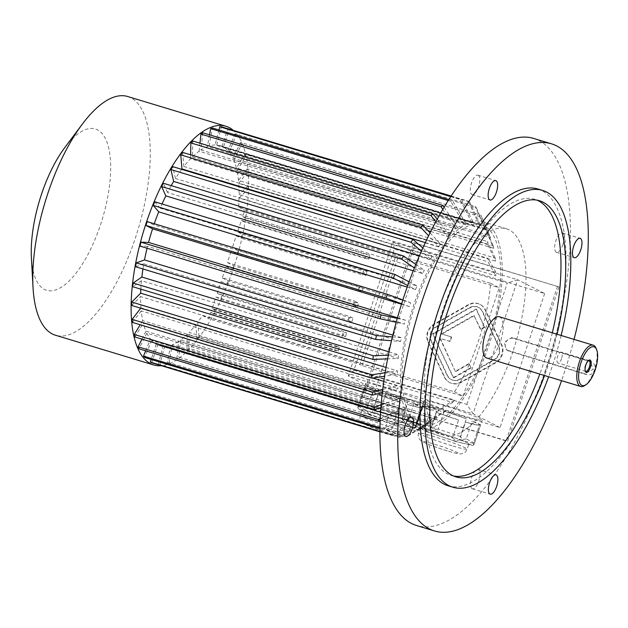 <?xml version="1.0" encoding="UTF-8"?>
<svg xmlns="http://www.w3.org/2000/svg" width="628" height="628" viewBox="0 0 628 628"><rect width="100%" height="100%" fill="white"/><g stroke="black" fill="none" stroke-linecap="round" stroke-linejoin="round"><path stroke-width="0.47" stroke-dasharray="3.14 2.35" d="M493.898 359.671L459.672 379.116A10.111 9.294 117.1 0 1 451.022 379.438A10.111 9.294 117.1 0 1 447.065 375.301L430.855 340.588A10.111 9.294 117.1 0 1 435.361 327.047L469.587 307.602A10.111 9.294 117.1 0 1 478.238 307.273A10.111 9.294 117.1 0 1 482.194 311.417L498.404 346.13A10.111 9.294 117.1 0 1 493.898 359.671L494.377 359.915L460.151 379.359A10.111 9.294 117.1 0 1 451.493 379.681A10.111 9.294 117.1 0 1 447.536 375.536L431.326 340.823A10.111 9.294 117.1 0 1 435.832 327.29L470.058 307.838A10.111 9.294 117.1 0 1 478.709 307.516A10.111 9.294 117.1 0 1 482.665 311.661L498.875 346.373A10.111 9.294 117.1 0 1 494.377 359.915M469.014 363.565L470.906 367.608L453.22 377.656L432.684 333.688L476.04 309.055L484.416 326.992L480.42 329.26L473.936 315.374L441.39 333.868L451.202 336.836L449.719 341.302L439.906 338.335L455.324 371.336L469.014 363.565L470.906 367.608M363.745 397.822L415.124 243.366L558.975 286.91L507.597 441.374L362.325 397.1L413.711 242.644L415.124 243.366M461.023 382.005A13.478 12.387 117.1 0 1 449.491 382.444A13.478 12.387 117.1 0 1 444.216 376.918L427.998 342.205A13.478 12.387 117.1 0 1 434.011 324.15L468.237 304.706A13.478 12.387 117.1 0 1 479.768 304.274A13.478 12.387 117.1 0 1 485.044 309.792L501.262 344.513A13.478 12.387 117.1 0 1 495.257 362.56L461.023 382.005L461.502 382.248A13.478 12.387 117.1 0 1 449.962 382.688A13.478 12.387 117.1 0 1 444.687 377.161L428.477 342.448A13.478 12.387 117.1 0 1 434.482 324.393L468.708 304.949A13.478 12.387 117.1 0 1 480.239 304.509A13.478 12.387 117.1 0 1 485.523 310.036L501.733 344.748A13.478 12.387 117.1 0 1 495.728 362.803L461.502 382.248M478.246 175.306A10.111 3.933 -73.2 0 1 478.607 186.689A10.111 3.933 -73.2 0 1 472.13 194.554A10.111 3.933 -73.2 0 1 471.298 183.737A10.111 3.933 -73.2 0 1 477.986 175.196A10.111 3.933 -73.2 0 1 478.246 175.306M387.405 419.567A10.111 3.933 -73.2 0 1 393.882 411.701A10.111 3.933 -73.2 0 1 394.141 411.803A10.111 3.933 -73.2 0 1 394.612 422.856A10.111 3.933 -73.2 0 1 388.026 431.051A10.111 3.933 -73.2 0 1 387.405 419.567M472.107 488.678A10.111 3.933 -73.2 0 1 471.746 477.296A10.111 3.933 -73.2 0 1 478.222 469.43A10.111 3.933 -73.2 0 1 479.054 480.247A10.111 3.933 -73.2 0 1 472.358 488.788A10.111 3.933 -73.2 0 1 472.107 488.678M414.088 427.856L408.899 425.211A25.615 1.649 18.4 0 1 410.618 426.459A25.615 1.649 18.4 0 1 405.39 425.76L414.088 427.856L415.414 427.315L416.246 425.556L422.212 407.619L413.938 403.388A30.67 1.97 18.4 0 1 422.212 407.619M396.692 423.672L405.39 425.76A25.615 1.649 18.4 0 1 395.302 422.958A25.615 1.649 18.4 0 1 382.797 418.923L396.692 423.672L397.367 422.974L401.308 422.322L407.258 404.448L421.129 407.784A30.67 1.97 18.4 0 1 407.258 404.448M368.911 414.182L382.797 418.923A25.615 1.649 18.4 0 1 363.722 411.528L368.911 414.182L368.565 413.13L372.208 412.651L378.15 394.776L400.303 402.344A30.67 1.97 18.4 0 1 378.15 394.776M358.533 408.883L363.722 411.528A25.615 1.649 18.4 0 1 362.003 410.288A25.615 1.649 18.4 0 1 367.231 410.979L358.533 408.883L357.811 407.635L358.039 406.198L364.005 388.277L372.278 392.5A30.67 1.97 18.4 0 1 364.005 388.277M375.937 413.075L367.231 410.979A25.615 1.649 18.4 0 1 389.823 417.816L375.937 413.075L375.85 411.984L373.016 409.315L378.959 391.44L365.08 388.104A30.67 1.97 18.4 0 1 378.959 391.44M373.016 409.315L359.137 405.978L365.08 388.104M359.137 405.978L357.811 407.635M358.054 406.143L366.328 410.374L372.278 392.5M366.328 410.374L368.565 413.13M413.938 403.388L407.988 421.262L404.652 421.82L402.116 418.986L379.971 411.419L385.914 393.552A30.67 1.97 18.4 0 1 408.059 401.111L385.914 393.552M402.116 418.986L408.059 401.111M379.971 411.419L375.85 411.984M403.71 422.558L389.823 417.816A25.615 1.649 18.4 0 1 408.899 425.211L403.71 422.558L404.652 421.82M407.988 421.262L416.262 425.486M401.308 422.322L415.187 425.658L421.129 407.784M415.187 425.658L415.414 427.315M372.208 412.651L394.353 420.21L400.303 402.344M394.353 420.21L397.367 422.974M434.191 430.706L425.486 428.61A25.615 1.649 18.4 0 1 448.078 435.447L434.191 430.706L434.105 429.615L431.263 426.946L437.214 409.079L423.335 405.735A30.67 1.97 18.4 0 1 437.214 409.079M461.965 440.189L448.078 435.447A25.615 1.649 18.4 0 1 467.154 442.842L461.965 440.189L462.907 439.451L460.371 436.617L466.314 418.75L444.169 411.183A30.67 1.97 18.4 0 1 466.314 418.75M472.342 445.495L467.154 442.842A25.615 1.649 18.4 0 1 468.873 444.09A25.615 1.649 18.4 0 1 463.645 443.399L472.342 445.495L473.669 444.946L474.493 443.195L480.467 425.25L472.193 421.027A30.67 1.97 18.4 0 1 480.467 425.25M454.947 441.303L463.645 443.399A25.615 1.649 18.4 0 1 453.549 440.597A25.615 1.649 18.4 0 1 441.052 436.562L454.947 441.303L455.622 440.605L459.563 439.953L465.505 422.079L479.384 425.423A30.67 1.97 18.4 0 1 465.505 422.079M427.166 431.813L441.052 436.562A25.615 1.649 18.4 0 1 421.977 429.167L427.166 431.813L426.82 430.769L430.463 430.282L436.405 412.408L458.55 419.975A30.67 1.97 18.4 0 1 436.405 412.408M460.371 436.617L438.218 429.057L444.169 411.183M438.218 429.057L434.105 429.615M474.517 443.125L466.243 438.894L472.193 421.027M466.243 438.894L462.907 439.451M431.263 426.946L417.392 423.61L423.335 405.735M417.392 423.61L416.058 425.274L416.293 423.829L422.259 405.908L430.533 410.131A30.67 1.97 18.4 0 1 422.259 405.908M416.788 426.514L421.977 429.167A25.615 1.649 18.4 0 1 420.258 427.919A25.615 1.649 18.4 0 1 425.486 428.61L416.788 426.514L416.058 425.274M416.309 423.782L424.583 428.006L430.533 410.131M424.583 428.006L426.82 430.769M430.463 430.282L452.607 437.849L458.55 419.975M452.607 437.849L455.622 440.605M459.563 439.953L473.441 443.29L479.384 425.423M473.441 443.29L473.669 444.946M544.649 293.519L500.061 427.558L375.23 389.768L419.818 255.729L544.649 293.519L517.692 279.75L473.104 413.789L500.061 427.558M466.918 404.401L507.259 283.126L394.321 248.939L353.98 370.206L466.918 404.401L473.104 413.789L348.273 375.999L392.861 241.961L419.818 255.729M394.321 248.939L392.861 241.961L517.692 279.75L507.259 283.126M353.98 370.206L348.273 375.999L375.23 389.768M421.851 401.025A30.67 1.97 18.4 0 1 423.908 402.517A30.67 1.97 18.4 0 1 405.562 398.333A30.67 1.97 18.4 0 1 365.7 383.159A30.67 1.97 18.4 0 1 389.635 389.077A30.67 1.97 18.4 0 1 421.851 401.025M426.012 402.289A30.67 1.97 18.4 0 1 423.955 400.79A30.67 1.97 18.4 0 1 453.683 408.6A30.67 1.97 18.4 0 1 482.163 420.156A30.67 1.97 18.4 0 1 463.817 415.971A30.67 1.97 18.4 0 1 426.012 402.289M226.104 266.374L353.313 304.886L354.584 301.055L358.604 303.104L355.024 302.515L353.752 306.346L232.493 269.64L226.104 266.374L222.281 277.866L349.49 316.371L353.038 318.184L349.458 317.587L348.187 321.418L226.92 284.712L221.009 281.697L217.186 293.182L344.395 331.694L346.703 332.871L343.124 332.275L341.844 336.106L220.585 299.399L215.914 297.013L212.091 308.505L339.301 347.009L338.241 350.95L334.661 350.361L335.941 346.53L339.301 347.009M338.029 350.84L210.82 312.328L208.692 318.718L359.679 364.421L395.773 255.91L244.794 210.207L242.667 216.589L245.25 217.908L243.978 221.739L241.395 220.42L237.572 231.913L242.243 234.291L240.971 238.122L236.301 235.743L232.478 247.228L238.389 250.25L237.117 254.073L231.198 251.059L227.383 262.543L354.584 301.055M231.198 251.059L358.407 289.563L359.679 285.732L363.227 287.546L359.648 286.957L358.376 290.788L237.117 254.073M232.478 247.228L359.679 285.732M236.301 235.743L363.502 274.248L364.782 270.417L367.082 271.594L363.502 271.006L362.23 274.829L240.971 238.122M237.572 231.913L364.782 270.417M241.395 220.42L368.597 258.924L370.096 255.211L366.517 254.615L365.237 258.446L243.978 221.739M242.667 216.589L369.876 255.101M215.914 297.013L343.124 335.517L344.395 331.694M221.009 281.697L348.218 320.202L349.49 316.371M227.995 128.473A123.355 47.94 -73.2 0 1 229.408 129.195L223.466 147.07A104.476 40.608 -73.2 0 1 228.035 150.775L484.824 228.506A104.476 40.608 -73.2 0 1 486.001 229.887L229.204 152.149A104.476 40.608 -73.2 0 1 232.855 158.083L489.644 235.814A104.476 40.608 -73.2 0 1 490.484 237.651A104.476 40.608 -73.2 0 1 490.546 237.8L233.757 160.069A104.476 40.608 -73.2 0 1 236.379 168.045L493.168 245.784A104.476 40.608 -73.2 0 1 493.757 248.319L236.968 170.588A104.476 40.608 -73.2 0 1 238.483 180.369L495.272 258.108A104.476 40.608 -73.2 0 1 495.539 261.122L238.75 183.392A104.476 40.608 -73.2 0 1 239.111 194.68L495.9 272.411A104.476 40.608 -73.2 0 1 495.837 275.81L239.04 198.079A104.476 40.608 -73.2 0 1 238.554 207.02L490.586 283.314A104.476 40.608 -73.2 0 1 454.491 391.825L202.459 315.531A104.476 40.608 -73.2 0 1 197.718 322.305L454.507 400.036A104.476 40.608 -73.2 0 1 452.623 402.509L195.834 324.77A104.476 40.608 -73.2 0 1 189.154 332.471L445.943 410.202A104.476 40.608 -73.2 0 1 444.043 412.109L187.246 334.379A104.476 40.608 -73.2 0 1 180.613 339.999L437.402 417.73A104.476 40.608 -73.2 0 1 435.589 418.986A104.476 40.608 -73.2 0 1 435.542 419.017L178.744 341.287A104.476 40.608 -73.2 0 1 172.355 344.654L429.144 422.393A104.476 40.608 -73.2 0 1 427.37 423.021L170.581 345.282A104.476 40.608 -73.2 0 1 164.622 346.303L421.412 424.041A104.476 40.608 -73.2 0 1 419.794 423.994L163.005 346.256A104.476 40.608 -73.2 0 1 159.583 345.62A104.476 40.608 -73.2 0 1 157.659 344.898L414.449 422.628A104.476 40.608 -73.2 0 1 413.028 421.906L156.239 344.175A104.476 40.608 -73.2 0 1 151.67 340.47L408.459 418.201A104.476 40.608 -73.2 0 1 407.289 416.827L150.492 339.096A104.476 40.608 -73.2 0 1 146.85 333.162L403.639 410.9A104.476 40.608 -73.2 0 1 402.736 408.906L145.947 331.176A104.476 40.608 -73.2 0 1 143.325 323.2L400.115 400.931A104.476 40.608 -73.2 0 1 399.526 398.387L382.24 393.152M223.466 147.07L480.255 224.808A104.476 40.608 -73.2 0 0 478.834 224.078L468.143 201.164A123.355 47.94 -73.2 0 1 469.556 201.894L480.255 224.808M202.797 132.791L200.952 149.959A104.476 40.608 -73.2 0 1 207.35 146.591L464.139 224.322A104.476 40.608 -73.2 0 1 465.913 223.694L209.124 145.963A104.476 40.608 -73.2 0 1 215.082 144.935L471.871 222.673A104.476 40.608 -73.2 0 1 473.488 222.72L216.699 144.989A104.476 40.608 -73.2 0 1 220.122 145.625A104.476 40.608 -73.2 0 1 222.045 146.348L478.834 224.078M200.952 149.959L457.749 227.689A104.476 40.608 -73.2 0 0 455.881 228.977L442.842 209.422M192.749 141.002L192.451 156.867A104.476 40.608 -73.2 0 1 199.092 151.246L455.881 228.977M192.451 156.867L449.248 234.597A104.476 40.608 -73.2 0 0 447.34 236.505L435.84 221.802M182.622 152.392L183.871 166.475A104.476 40.608 -73.2 0 1 190.551 158.774L427.966 230.641M430.777 231.496L447.34 236.505M183.871 166.475L440.66 244.206A104.476 40.608 -73.2 0 0 438.776 246.671L428.618 235.822M425.36 242.612L438.776 246.671M419.418 255.832L430.447 259.168A104.476 40.608 -73.2 0 1 432.26 256.216L175.471 178.478A104.476 40.608 -73.2 0 1 181.688 169.332M413.263 270.786L422.62 273.612A104.476 40.608 -73.2 0 1 424.3 270.26L167.511 192.529A104.476 40.608 -73.2 0 1 171.216 185.629M154.731 201.761L160.226 208.19A104.476 40.608 -73.2 0 1 162.048 203.974M160.226 208.19L417.016 285.928A104.476 40.608 -73.2 0 0 415.516 289.571L407.745 285.544M407.211 287.059L415.516 289.571M401.512 304.18L409.354 306.558A104.476 40.608 -73.2 0 1 410.634 302.727L153.836 224.989A104.476 40.608 -73.2 0 1 154.268 223.749M415.383 304.164A104.476 40.608 -73.2 0 1 481.668 224.8A104.476 40.608 -73.2 0 1 488.05 343.516A104.476 40.608 -73.2 0 1 421.129 424.795A104.476 40.608 -73.2 0 1 415.383 304.164M397.446 317.76L405.343 320.154A104.476 40.608 -73.2 0 0 404.33 324.048L396.19 322.274M147.07 248.233A104.476 40.608 -73.2 0 1 147.541 246.317L404.33 324.048M392.845 335.116L401.308 337.676A104.476 40.608 -73.2 0 0 400.593 341.522L391.487 340.753M142.948 268.965A104.476 40.608 -73.2 0 1 143.804 263.791L400.593 341.522M389.015 351.845L398.647 354.765A104.476 40.608 -73.2 0 0 398.254 358.447L387.594 358.855M140.821 289.163A104.476 40.608 -73.2 0 1 141.465 280.708L398.254 358.447M386 367.435L397.453 370.897A104.476 40.608 -73.2 0 0 397.383 374.296L384.54 376.243M140.703 308.191L140.955 307.853A104.476 40.608 -73.2 0 1 140.594 296.565L397.383 374.296M140.955 307.853L372.749 378.025M383.771 381.361L397.744 385.592A104.476 40.608 -73.2 0 0 398.011 388.606L382.303 392.602M381.282 392.861L142.737 320.657A104.476 40.608 -73.2 0 1 141.222 310.876L398.011 388.606M513.013 351.311A107.851 41.919 -73.2 0 1 443.925 435.212A107.851 41.919 -73.2 0 1 435.055 319.848A107.851 41.919 -73.2 0 1 506.419 228.773A107.851 41.919 -73.2 0 1 513.013 351.311M417.424 426.914A107.851 41.919 -73.2 0 1 412.4 309.055A107.851 41.919 -73.2 0 1 482.642 221.574A107.851 41.919 -73.2 0 1 489.236 344.12A107.851 41.919 -73.2 0 1 420.148 428.021A107.851 41.919 -73.2 0 1 417.424 426.914M238.554 207.02L244.794 210.207M490.586 283.314L499.189 287.71L463.095 396.213L362.042 365.629L359.679 364.421M362.042 365.629L398.136 257.119L499.189 287.71M398.136 257.119L395.773 255.91M454.491 391.825L463.095 396.213M202.459 315.531L208.692 318.718M239.04 198.079L247.942 189.177L488.089 261.876L495.837 275.81M247.942 189.177A123.355 47.94 106.8 0 0 248.005 185.778L488.152 258.477A123.355 47.94 -73.2 0 1 488.089 261.876M495.9 272.411L488.152 258.477M248.005 185.778L239.111 194.68M495.272 258.108L487.438 241.544A123.355 47.94 -73.2 0 1 487.705 244.567L495.539 261.122M238.75 183.392L247.558 171.868A123.355 47.94 106.8 0 0 247.291 168.853L487.438 241.544M247.291 168.853L238.483 180.369M247.558 171.868L487.705 244.567M236.968 170.588L245.43 156.804L485.577 229.495L493.757 248.319M245.43 156.804A123.355 47.94 106.8 0 0 244.834 154.26L484.981 226.951A123.355 47.94 -73.2 0 1 485.577 229.495M493.168 245.784L484.981 226.951M244.834 154.26L236.379 168.045M233.757 160.069L241.607 144.432L481.755 217.123L490.546 237.8M241.607 144.432A123.355 47.94 106.8 0 0 240.712 142.438L480.86 215.137A123.355 47.94 -73.2 0 1 481.755 217.123M489.644 235.814L480.86 215.137M240.712 142.438L232.855 158.083M229.204 152.149L236.214 135.138L476.362 207.829L486.001 229.887M236.214 135.138A123.355 47.94 106.8 0 0 235.037 133.756L475.184 206.455A123.355 47.94 -73.2 0 1 476.362 207.829M484.824 228.506L475.184 206.455M235.037 133.756L228.035 150.775M451.21 196.038L468.143 201.164M229.408 129.195L469.556 201.894M222.045 146.348L227.893 128.764M450.786 196.674L459.932 199.445A123.355 47.94 106.8 0 1 461.556 199.492L473.488 222.72M451.03 196.305L461.556 199.492M471.871 222.673L459.932 199.445M218.952 129.98L215.082 144.935M216.699 144.989L221.409 126.793M448.274 200.56L450.818 201.329A123.355 47.94 106.8 0 1 452.592 200.701L465.913 223.694M448.902 199.586L452.592 200.701M464.139 224.322L450.818 201.329M209.524 134.832L207.35 146.591M209.124 145.963L212.445 128.002M444.129 207.264L457.749 227.689M199.092 151.246L199.955 143.184M437.237 219.243L449.248 234.597M190.551 158.774L190.622 154.81M430.078 232.894L440.66 244.206M422.864 248.029L432.26 256.216M175.471 178.478L172.708 166.616M430.447 259.168L421.404 251.286M415.807 264.427L424.3 270.26M167.511 192.529L163.319 183.235M422.62 273.612L414.386 267.952M409.087 281.815L417.016 285.928M402.87 299.917L410.634 302.727M153.836 224.989L147.219 221.613M409.354 306.558L401.637 303.764M147.541 246.317L139.989 246.09M397.265 318.396L405.343 320.154M143.804 263.791L135.546 266.727M392.398 336.922L401.308 337.676M141.465 280.708L132.759 286.721M388.332 355.158L398.647 354.765M131.699 305.467L140.594 296.565M385.09 372.765L397.453 370.897M382.688 389.423L397.744 385.592M141.222 310.876L132.414 322.392M400.115 400.931L380.843 407.65M134.863 336.985L143.325 323.2M381.07 404.817L399.526 398.387M142.737 320.657L140.217 324.755M380.16 418.68L402.736 408.906M141.952 339.128L145.947 331.176M403.639 410.9L380.058 421.098M146.85 333.162L138.992 348.807M408.459 418.201L384.815 430.18A123.355 47.94 -73.2 0 1 383.637 428.806L407.289 416.827M379.861 428.681L384.815 430.18M151.67 340.47L144.668 357.489M379.877 427.668L383.637 428.806M145.665 350.824L150.492 339.096M379.83 431.53L390.435 434.741L413.028 421.906M156.239 344.175L151.152 359.452M379.83 431.829L391.856 435.463A123.355 47.94 -73.2 0 1 390.435 434.741M414.449 422.628L391.856 435.463M151.709 362.772L157.659 344.898M421.412 424.041L400.06 437.19L159.912 364.499A123.355 47.94 -73.2 0 1 158.295 364.444L398.442 437.143A123.355 47.94 106.8 0 0 400.06 437.19M164.622 346.303L159.912 364.499M398.442 437.143L419.794 423.994M158.295 364.444L163.005 346.256M170.581 345.282L167.26 363.235L407.407 435.934L427.37 423.021M167.26 363.235A123.355 47.94 106.8 0 0 169.026 362.607L409.173 435.306A123.355 47.94 -73.2 0 1 407.407 435.934M429.144 422.393L409.173 435.306M169.026 362.607L172.355 344.654M437.402 417.73L418.923 429.866L178.776 357.167A123.355 47.94 -73.2 0 1 176.908 358.455L417.055 431.153A123.355 47.94 106.8 0 0 418.923 429.866M180.613 339.999L178.776 357.167M417.055 431.153L435.542 419.017M176.908 358.455L178.744 341.287M187.246 334.379L186.956 350.243L427.103 422.934L444.043 412.109M186.956 350.243A123.355 47.94 106.8 0 0 188.855 348.336L429.002 421.035A123.355 47.94 -73.2 0 1 427.103 422.934M445.943 410.202L429.002 421.035M188.855 348.336L189.154 332.471M195.834 324.77L197.082 338.853L437.229 411.544L452.623 402.509M197.082 338.853A123.355 47.94 106.8 0 0 198.974 336.388L439.121 409.079A123.355 47.94 -73.2 0 1 437.229 411.544M454.507 400.036L439.121 409.079M198.974 336.388L197.718 322.305M343.124 335.517L345.424 336.694L341.844 336.106M217.186 293.182L221.857 295.568L343.124 332.275M221.857 295.568L220.585 299.399M345.424 336.694L346.703 332.871M348.218 320.202L351.766 322.015L348.187 321.418M222.281 277.866L228.2 280.881L349.458 317.587M228.2 280.881L226.92 284.712M351.766 322.015L353.038 318.184M368.597 258.924L365.237 258.446M245.25 217.908L366.517 254.615M368.817 259.042L370.096 255.211M363.502 274.248L365.81 275.425L362.23 274.829M242.243 234.291L363.502 271.006M365.81 275.425L367.082 271.594M358.407 289.563L361.956 291.376L358.376 290.788M238.389 250.25L359.648 286.957M361.956 291.376L363.227 287.546M210.82 312.328L213.402 313.655L214.674 309.824L335.941 346.53M213.402 313.655L334.661 350.361M214.674 309.824L212.091 308.505M338.241 350.95L339.52 347.119M353.313 304.886L357.332 306.935L353.752 306.346M227.383 262.543L233.765 265.809L355.024 302.515M233.765 265.809L232.493 269.64M357.332 306.935L358.604 303.104M232.768 129.918A124.697 48.466 -73.2 0 1 233.6 267.96A124.697 48.466 -73.2 0 1 161.396 365.7M127.688 96.516A124.697 48.466 -73.2 0 1 135.31 238.208A124.697 48.466 -73.2 0 1 55.429 335.219M64.739 147.643A84.254 32.75 -73.2 0 1 105.865 139.487A84.254 32.75 -73.2 0 1 100.527 224.73A84.254 32.75 -73.2 0 1 58.435 288.809A84.254 32.75 -73.2 0 1 31.4 257.763M413.711 242.644L558.975 286.91M557.562 286.187L506.176 440.644L507.597 441.374M506.176 440.644L362.325 397.1M574.047 339.387A202.216 78.594 -73.2 0 1 561.55 380.678M533.761 138.45A202.216 78.594 -73.2 0 1 550.395 354.765A202.216 78.594 -73.2 0 1 416.584 525.534M537.921 189.004A155.03 60.257 -73.2 0 1 550.678 354.844A155.03 60.257 -73.2 0 1 448.094 485.774M562.939 244.418A10.111 3.933 -73.2 0 1 556.463 252.283A10.111 3.933 -73.2 0 1 556.212 252.181A10.111 3.933 -73.2 0 1 555.741 241.128A10.111 3.933 -73.2 0 1 562.327 232.933A10.111 3.933 -73.2 0 1 562.939 244.418M557.067 334.245A144.244 56.065 -73.2 0 1 548.37 364.672A144.244 56.065 -73.2 0 1 544.57 375.536M552.31 332.809A144.244 56.065 -73.2 0 1 543.613 363.235A144.244 56.065 -73.2 0 1 539.813 374.092M453.636 476.032A144.244 56.065 -73.2 0 1 451.218 475.451A144.244 56.065 -73.2 0 1 439.349 321.151A144.244 56.065 -73.2 0 1 534.797 199.327A144.244 56.065 -73.2 0 1 537.136 200.183M561.118 335.47A155.03 60.257 -73.2 0 1 548.621 376.761M561.565 358.557A5.644 2.198 -73.2 0 1 557.947 362.945A5.644 2.198 -73.2 0 1 557.601 356.531A5.644 2.198 -73.2 0 1 561.22 352.143A5.644 2.198 -73.2 0 1 561.565 358.557M588.381 360.598A5.644 2.198 106.8 0 0 587.996 360.794A5.644 2.198 106.8 0 0 585.422 364.954A5.644 2.198 106.8 0 0 585.029 370.599A5.644 2.198 106.8 0 0 585.241 370.967M509.379 351.24A6.743 6.194 117.1 0 1 508.437 350.864A6.743 6.194 117.1 0 1 505.752 342.543A6.743 6.194 117.1 0 1 513.625 338.476L590.901 361.869A6.743 6.194 117.1 0 1 591.843 362.246A6.743 6.194 117.1 0 1 594.528 370.567A6.743 6.194 117.1 0 1 586.654 374.633L509.379 351.24L506.655 349.945L504.143 342.331L511.828 337.558L513.625 338.476M507.581 350.322L584.856 373.715L593.303 369.327L590.061 361.336L589.103 360.951L511.828 337.558M595.98 348.124A21.572 8.384 -73.2 0 1 594.496 369.688A21.572 8.384 -73.2 0 1 584.644 385.561M499.26 316.748A21.572 8.384 -73.2 0 1 500.579 341.255A21.572 8.384 -73.2 0 1 486.755 358.039M471.377 367.851L453.691 377.899L453.22 377.656M453.691 377.899L432.684 333.688M433.155 333.931L476.511 309.298L476.04 309.055M476.511 309.298L484.416 326.992M484.887 327.235L480.899 329.504L480.42 329.26M480.899 329.504L473.936 315.374M474.415 315.617L441.869 334.104L441.39 333.868M441.869 334.104L451.202 336.836M451.673 337.071L450.19 341.546L449.719 341.302M450.19 341.546L439.906 338.335M440.377 338.571L455.324 371.336M455.795 371.58L469.485 363.8M451.854 445.699A25.615 1.649 18.4 0 1 418.562 433.022A25.615 1.649 18.4 0 1 443.384 439.545A25.615 1.649 18.4 0 1 467.169 449.193A25.615 1.649 18.4 0 1 451.854 445.699M447.364 450.873A18.871 1.217 18.4 0 1 423.021 441.437A18.871 1.217 18.4 0 1 451.846 450.166A18.871 1.217 18.4 0 1 447.364 450.873M393.599 428.068A25.615 1.649 18.4 0 1 360.307 415.391A25.615 1.649 18.4 0 1 385.137 421.914A25.615 1.649 18.4 0 1 408.922 431.562A25.615 1.649 18.4 0 1 393.599 428.068M389.109 433.241A18.871 1.217 18.4 0 1 364.766 423.806A18.871 1.217 18.4 0 1 393.591 432.535A18.871 1.217 18.4 0 1 389.109 433.241M589.103 360.951L590.901 361.869M584.856 373.715L586.654 374.633M444.687 377.161L444.216 376.918M428.477 342.448L427.998 342.205M434.482 324.393L434.011 324.15M468.708 304.949L468.237 304.706M485.523 310.036L485.044 309.792M501.733 344.748L501.262 344.513M495.728 362.803L495.257 362.56M447.536 375.536L447.065 375.301M460.151 379.359L459.672 379.116M498.875 346.373L498.404 346.13M482.665 311.661L482.194 311.417M470.058 307.838L469.587 307.602M435.832 327.29L435.361 327.047M431.326 340.823L430.855 340.588M472.13 194.554L489.966 199.955M477.986 175.196L495.822 180.597M388.026 431.051L405.861 436.452M393.882 411.701L411.717 417.102M472.358 488.788L490.193 494.181M478.222 469.43L496.049 474.831M159.583 345.62L421.129 424.795M220.122 145.625L481.668 224.8M506.419 228.773L482.642 221.574M443.925 435.212L420.148 428.021M490.484 237.651L482.092 217.916M435.589 418.986L429.442 423.021M474.493 443.195L482.163 420.156M416.293 423.829L423.955 400.79M420.258 427.919L418.562 433.022C417.816 435.714 418.358 438.046 420.187 440.016L425.195 443.03C431.295 445.613 438.736 448.251 447.536 450.943C458.77 454.232 459.775 453.965 460.771 453.911L462.922 453.502C464.61 452.992 466.023 451.556 467.169 449.193L468.873 444.09M416.246 425.556L423.908 402.517M358.039 406.198L365.7 383.159M362.003 410.288L360.307 415.391C359.561 418.083 360.111 420.407 361.932 422.377L366.94 425.399L389.281 433.312C400.515 436.601 401.52 436.327 402.517 436.279L404.668 435.863C406.355 435.361 407.776 433.924 408.922 431.562L410.618 426.459M539.554 200.772L534.797 199.327M455.967 476.888L451.218 475.451M589.04 360.558L561.22 352.143M585.767 371.368L557.947 362.945M585.029 370.599L585.406 371.478M587.996 360.794L588.797 360.276M590.061 361.336L591.843 362.246M506.655 349.945L508.437 350.864M556.463 252.283L574.298 257.684M562.327 232.933L580.154 238.326M449.962 382.688L449.491 382.444M480.239 304.509L479.768 304.274M451.493 379.681L451.022 379.438M478.709 307.516L478.238 307.273"/><path stroke-width="0.94" d="M496.442 192.089A10.111 3.933 106.8 0 0 495.822 180.597A10.111 3.933 106.8 0 0 489.134 189.138A10.111 3.933 106.8 0 0 489.966 199.955A10.111 3.933 106.8 0 0 496.442 192.089M411.968 417.204A10.111 3.933 106.8 0 0 411.717 417.102A10.111 3.933 106.8 0 0 405.029 425.635A10.111 3.933 106.8 0 0 405.861 436.452A10.111 3.933 106.8 0 0 412.439 428.249A10.111 3.933 106.8 0 0 411.968 417.204M489.573 482.697A10.111 3.933 106.8 0 0 490.193 494.181A10.111 3.933 106.8 0 0 496.881 485.648A10.111 3.933 106.8 0 0 496.049 474.831A10.111 3.933 106.8 0 0 489.573 482.697M427.966 230.641L430.777 231.496M181.688 169.332A104.476 40.608 -73.2 0 1 181.987 168.94L425.36 242.612M171.216 185.629A104.476 40.608 -73.2 0 1 173.658 181.437L419.418 255.832M162.048 203.974A104.476 40.608 -73.2 0 1 165.823 195.881L413.263 270.786M154.268 223.749A104.476 40.608 -73.2 0 1 158.719 211.84L407.211 287.059M396.19 322.274L380.136 318.781L139.989 246.09A123.355 47.94 -73.2 0 1 140.994 242.188L148.553 242.416A104.476 40.608 -73.2 0 1 152.565 228.82L401.512 304.18M148.553 242.416L397.446 317.76M391.487 340.753L375.693 339.418L135.546 266.727A123.355 47.94 -73.2 0 1 136.26 262.881L144.518 259.945A104.476 40.608 -73.2 0 1 147.07 248.233M144.518 259.945L392.845 335.116M387.594 358.855L372.906 359.412L132.759 286.721A123.355 47.94 -73.2 0 1 133.152 283.04L141.857 277.034A104.476 40.608 -73.2 0 1 142.948 268.965M141.857 277.034L389.015 351.845M386 367.435L140.656 293.166A104.476 40.608 -73.2 0 1 140.821 289.163M372.749 378.025L383.771 381.361M381.282 392.861L382.24 393.152M227.893 128.764L451.21 196.038M451.03 196.305L221.409 126.793A123.355 47.94 106.8 0 0 219.784 126.746L450.786 196.674M219.784 126.746L218.952 129.98M448.902 199.586L212.445 128.002A123.355 47.94 106.8 0 0 210.67 128.638L448.274 200.56M210.67 128.638L209.524 134.832M199.955 143.184L200.929 134.078L441.076 206.769A123.355 47.94 -73.2 0 1 442.944 205.482L444.129 207.264M200.929 134.078A123.355 47.94 -73.2 0 1 202.797 132.791L442.944 205.482M442.842 209.422L441.076 206.769M190.622 154.81L190.841 142.909L430.989 215.6A123.355 47.94 -73.2 0 1 432.896 213.693L437.237 219.243M190.841 142.909A123.355 47.94 -73.2 0 1 192.749 141.002L432.896 213.693M435.84 221.802L430.989 215.6M181.987 168.94L180.731 154.857L420.878 227.556A123.355 47.94 -73.2 0 1 422.77 225.083L430.078 232.894M180.731 154.857A123.355 47.94 -73.2 0 1 182.622 152.392L422.77 225.083M428.618 235.822L420.878 227.556M421.404 251.286L411.042 242.267L170.894 169.568A123.355 47.94 106.8 0 1 172.708 166.616L412.855 239.307L422.864 248.029M411.042 242.267A123.355 47.94 -73.2 0 1 412.855 239.307M170.894 169.568L173.658 181.437M414.386 267.952L401.787 259.286L161.639 186.587A123.355 47.94 106.8 0 1 163.319 183.235L403.466 255.934L415.807 264.427M401.787 259.286A123.355 47.94 -73.2 0 1 403.466 255.934M161.639 186.587L165.823 195.881M407.745 285.544L393.379 278.102L153.232 205.403A123.355 47.94 -73.2 0 1 154.731 201.761L394.879 274.452A123.355 47.94 106.8 0 0 393.379 278.102M158.719 211.84L153.232 205.403M394.879 274.452L409.087 281.815M401.637 303.764L386.087 298.135L145.939 225.436A123.355 47.94 106.8 0 1 147.219 221.613L387.366 294.304L402.87 299.917M386.087 298.135A123.355 47.94 -73.2 0 1 387.366 294.304M145.939 225.436L152.565 228.82M140.994 242.188L381.141 314.887A123.355 47.94 106.8 0 0 380.136 318.781M381.141 314.887L397.265 318.396M136.26 262.881L376.408 335.572A123.355 47.94 106.8 0 0 375.693 339.418M376.408 335.572L392.398 336.922M133.152 283.04L373.299 355.731A123.355 47.94 106.8 0 0 372.906 359.412M373.299 355.731L388.332 355.158M140.656 293.166L131.762 302.068A123.355 47.94 106.8 0 0 131.699 305.467L371.847 378.158A123.355 47.94 106.8 0 1 371.909 374.759L385.09 372.765M131.762 302.068L371.909 374.759M384.54 376.243L371.847 378.158M372.286 392.068L132.139 319.377A123.355 47.94 -73.2 0 0 132.414 322.392L372.561 395.083A123.355 47.94 -73.2 0 1 372.286 392.068L382.688 389.423M132.139 319.377L140.703 308.191M382.303 392.602L372.561 395.083M140.217 324.755L134.274 334.441A123.355 47.94 106.8 0 0 134.863 336.985L375.01 409.684A123.355 47.94 106.8 0 1 374.421 407.14L381.07 404.817M134.274 334.441L374.421 407.14M380.843 407.65L375.01 409.684M378.244 419.504L138.097 346.813A123.355 47.94 -73.2 0 0 138.992 348.807L379.139 421.498A123.355 47.94 -73.2 0 1 378.244 419.504L380.16 418.68M138.097 346.813L141.952 339.128M380.058 421.098L379.139 421.498M379.877 427.668L143.49 356.107A123.355 47.94 -73.2 0 0 144.668 357.489L379.861 428.681M143.49 356.107L145.665 350.824M151.152 359.452L150.288 362.05L379.83 431.53M150.288 362.05A123.355 47.94 106.8 0 0 151.709 362.772L379.83 431.829M161.396 365.7A124.697 48.466 -73.2 0 1 153.719 364.97A124.697 48.466 -73.2 0 1 150.571 363.698A124.697 48.466 -73.2 0 1 144.754 227.422A124.697 48.466 -73.2 0 1 225.978 126.267A124.697 48.466 -73.2 0 1 232.768 129.918M153.719 364.97L55.429 335.219A124.697 48.466 -73.2 0 1 33.001 287.106A124.697 48.466 -73.2 0 1 82.339 124.116A124.697 48.466 -73.2 0 1 127.688 96.516L225.978 126.267M33.001 287.106L31.4 257.763A84.254 32.75 -73.2 0 1 64.739 147.643L82.339 124.116M561.55 380.678A202.216 78.594 -73.2 0 1 434.419 530.935A202.216 78.594 -73.2 0 1 429.309 528.87A202.216 78.594 -73.2 0 1 419.881 307.869A202.216 78.594 -73.2 0 1 551.596 143.851A202.216 78.594 -73.2 0 1 574.047 339.387M434.419 530.935L416.584 525.534A202.216 78.594 -73.2 0 1 411.481 523.469A202.216 78.594 -73.2 0 1 402.046 302.476A202.216 78.594 -73.2 0 1 533.761 138.45L551.596 143.851M574.047 257.582A10.111 3.933 106.8 0 0 574.298 257.684A10.111 3.933 106.8 0 0 580.986 249.143A10.111 3.933 106.8 0 0 580.154 238.326A10.111 3.933 106.8 0 0 573.568 246.529A10.111 3.933 106.8 0 0 574.047 257.582M548.621 376.761A155.03 60.257 -73.2 0 1 452.843 487.21L448.094 485.774A155.03 60.257 -73.2 0 1 444.177 484.188A155.03 60.257 -73.2 0 1 436.939 314.761A155.03 60.257 -73.2 0 1 537.921 189.004L542.678 190.449A155.03 60.257 -73.2 0 1 561.118 335.47M544.57 375.536A144.244 56.065 -73.2 0 1 455.967 476.888A144.244 56.065 -73.2 0 1 452.325 475.42A144.244 56.065 -73.2 0 1 445.597 317.776A144.244 56.065 -73.2 0 1 539.554 200.772A144.244 56.065 -73.2 0 1 557.067 334.245M539.813 374.092A144.244 56.065 -73.2 0 1 453.636 476.032M537.136 200.183A144.244 56.065 -73.2 0 1 552.31 332.809M452.843 487.21A155.03 60.257 -73.2 0 1 448.926 485.632A155.03 60.257 -73.2 0 1 441.696 316.198A155.03 60.257 -73.2 0 1 542.678 190.449M585.241 370.967A5.644 2.198 106.8 0 0 585.626 371.313A5.644 2.198 106.8 0 0 585.767 371.368A5.644 2.198 106.8 0 0 589.504 366.603A5.644 2.198 106.8 0 0 589.04 360.558A5.644 2.198 106.8 0 0 588.381 360.598M586.081 372.294A6.453 2.512 -73.2 0 1 585.406 371.478A6.453 2.512 -73.2 0 1 585.712 365.457A6.453 2.512 -73.2 0 1 588.797 360.276A6.453 2.512 -73.2 0 1 590.815 365.771A6.453 2.512 -73.2 0 1 586.081 372.294M595.211 369.806A20.222 7.858 -73.2 0 1 585.979 384.689A20.222 7.858 -73.2 0 1 580.594 363.902A20.222 7.858 -73.2 0 1 596.6 349.592A20.222 7.858 -73.2 0 1 595.211 369.806M585.979 384.689L584.644 385.561A21.572 8.384 -73.2 0 1 580.68 386.463A21.572 8.384 -73.2 0 1 578.906 363.392A21.572 8.384 -73.2 0 1 593.177 345.172A21.572 8.384 -73.2 0 1 595.98 348.124L596.6 349.592M580.68 386.463L486.755 358.039A21.572 8.384 -73.2 0 1 486.213 357.819A21.572 8.384 -73.2 0 1 485.209 334.245A21.572 8.384 -73.2 0 1 499.26 316.748L593.177 345.172"/></g></svg>
